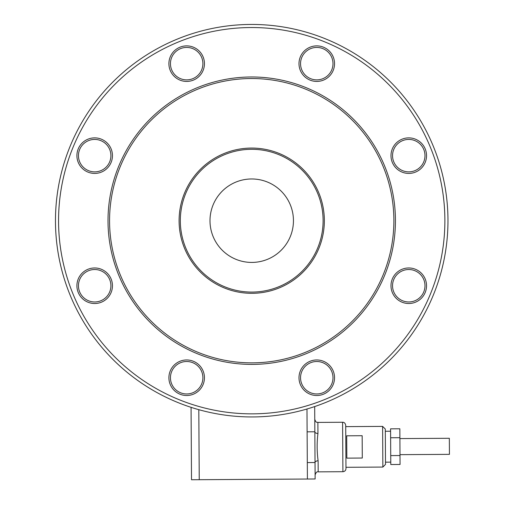 <?xml version="1.0" encoding="UTF-8"?>
<svg xmlns="http://www.w3.org/2000/svg" width="505" height="505" viewBox="0 0 505 505"><rect width="100%" height="100%" fill="white"/><g stroke="black" fill="none" stroke-linecap="round" stroke-linejoin="round"><path stroke-width="0.76" d="M382.866 467.068L385.511 464.392L385.29 429.035L382.613 426.397L382.866 467.068L345.969 467.295M342.908 471.702C344.782 471.506 345.805 470.471 345.976 468.596L345.71 425.324C345.262 423.222 344.227 422.199 342.598 422.256L342.908 471.702L318.182 471.853L318.112 460.8C316.894 451.685 316.837 442.576 317.942 433.467C316.837 442.576 316.894 451.685 318.112 460.8A3.093 1.711 -0.4 0 0 315.032 462.523L315.133 478.98L315.032 462.523L307.305 462.574L307.406 479.03L315.133 478.98M306.977 409.006L307.116 431.826L314.842 431.775L314.684 406.569L314.842 431.775A3.093 1.711 -0.4 0 0 317.942 433.467L317.872 422.407L342.598 422.256M314.684 406.569L314.104 406.765L314.684 406.569M176.617 402.005A196.249 196.249 0 0 1 70.41 145.591A196.249 196.249 0 0 1 326.823 39.384A196.249 196.249 0 0 1 433.031 295.797A196.249 196.249 0 0 1 176.617 402.005M177.804 399.146A193.156 193.156 0 0 1 73.263 146.778A193.156 193.156 0 0 1 325.637 42.237A193.156 193.156 0 0 1 430.178 294.611A193.156 193.156 0 0 1 177.804 399.146M191.515 479.75L191.067 407.333L191.66 407.529L191.067 407.333L191.515 479.75L307.406 479.03M109.673 161.852A16.223 16.223 0 0 1 88.47 170.633A16.223 16.223 0 0 1 79.689 149.436A16.223 16.223 0 0 1 100.886 140.655A16.223 16.223 0 0 1 109.673 161.852M78.262 148.842A17.77 17.77 0 0 0 87.883 172.066A17.77 17.77 0 0 0 111.1 162.446A17.77 17.77 0 0 0 101.48 139.228A17.77 17.77 0 0 0 78.262 148.842M310.562 78.641A16.223 16.223 0 0 1 301.782 57.444A16.223 16.223 0 0 1 322.979 48.663A16.223 16.223 0 0 1 331.76 69.86A16.223 16.223 0 0 1 310.562 78.641M323.572 47.236A17.77 17.77 0 0 0 300.349 56.85A17.77 17.77 0 0 0 309.969 80.074A17.77 17.77 0 0 0 333.186 70.454A17.77 17.77 0 0 0 323.572 47.236M310.562 362.741A16.223 16.223 0 0 1 331.76 371.522A16.223 16.223 0 0 1 322.979 392.726A16.223 16.223 0 0 1 301.782 383.945A16.223 16.223 0 0 1 310.562 362.741M323.572 394.152A17.77 17.77 0 0 0 333.186 370.935A17.77 17.77 0 0 0 309.969 361.315A17.77 17.77 0 0 0 300.349 384.532A17.77 17.77 0 0 0 323.572 394.152M393.774 161.852A16.223 16.223 0 0 1 402.554 140.655A16.223 16.223 0 0 1 423.752 149.436A16.223 16.223 0 0 1 414.971 170.633A16.223 16.223 0 0 1 393.774 161.852M425.178 148.842A17.77 17.77 0 0 0 401.961 139.228A17.77 17.77 0 0 0 392.341 162.446A17.77 17.77 0 0 0 415.565 172.066A17.77 17.77 0 0 0 425.178 148.842M306.125 89.353A142.164 142.164 0 0 1 383.061 275.099A142.164 142.164 0 0 1 197.316 352.035A142.164 142.164 0 0 1 120.379 166.29A142.164 142.164 0 0 1 306.125 89.353M306.718 87.921A143.71 143.71 0 0 1 384.494 275.692A143.71 143.71 0 0 1 196.723 353.462A143.71 143.71 0 0 1 118.953 165.697A143.71 143.71 0 0 1 306.718 87.921M393.774 279.53A16.223 16.223 0 0 1 414.971 270.749A16.223 16.223 0 0 1 423.752 291.953A16.223 16.223 0 0 1 402.554 300.734A16.223 16.223 0 0 1 393.774 279.53M425.178 292.54A17.77 17.77 0 0 0 415.565 269.323A17.77 17.77 0 0 0 392.341 278.943A17.77 17.77 0 0 0 401.961 302.16A17.77 17.77 0 0 0 425.178 292.54M192.885 362.741A16.223 16.223 0 0 1 201.665 383.945A16.223 16.223 0 0 1 180.462 392.726A16.223 16.223 0 0 1 171.681 371.522A16.223 16.223 0 0 1 192.885 362.741M179.875 394.152A17.77 17.77 0 0 0 203.092 384.532A17.77 17.77 0 0 0 193.472 361.315A17.77 17.77 0 0 0 170.254 370.935A17.77 17.77 0 0 0 179.875 394.152M192.885 78.641A16.223 16.223 0 0 1 171.681 69.86A16.223 16.223 0 0 1 180.462 48.663A16.223 16.223 0 0 1 201.665 57.444A16.223 16.223 0 0 1 192.885 78.641M179.875 47.236A17.77 17.77 0 0 0 170.254 70.454A17.77 17.77 0 0 0 193.472 80.074A17.77 17.77 0 0 0 203.092 56.85A17.77 17.77 0 0 0 179.875 47.236M109.673 279.53A16.223 16.223 0 0 1 100.886 300.734A16.223 16.223 0 0 1 79.689 291.953A16.223 16.223 0 0 1 88.47 270.749A16.223 16.223 0 0 1 109.673 279.53M78.262 292.54A17.77 17.77 0 0 0 101.48 302.16A17.77 17.77 0 0 0 111.1 278.943A17.77 17.77 0 0 0 87.883 269.323A17.77 17.77 0 0 0 78.262 292.54M224.403 286.651A71.394 71.394 0 0 1 185.764 193.371A71.394 71.394 0 0 1 279.044 154.738A71.394 71.394 0 0 1 317.677 248.012A71.394 71.394 0 0 1 224.403 286.651M223.93 287.793A72.625 72.625 0 0 1 184.622 192.897A72.625 72.625 0 0 1 279.511 153.596A72.625 72.625 0 0 1 318.819 248.485A72.625 72.625 0 0 1 223.93 287.793M267.688 182.147A41.719 41.719 0 0 1 290.268 236.662A41.719 41.719 0 0 1 235.753 259.242A41.719 41.719 0 0 1 213.173 204.727A41.719 41.719 0 0 1 267.688 182.147M399.897 438.586L449.336 438.283L449.437 454.355L399.998 454.658M399.84 428.783L400.061 464.467L390.788 464.524L390.567 428.84L399.84 428.783M318.182 471.853C316.951 471.468 315.928 472.503 315.107 474.965L314.842 431.775M362.154 435.714L362.287 458.035L346.84 458.136L346.701 435.809L362.154 435.714M400.004 455.542L390.731 455.598M399.891 437.696L390.624 437.759M199.241 479.699L198.806 409.675M307.116 431.826L307.305 462.574M385.498 462.163L390.769 462.132M382.613 426.397L345.717 426.624M317.872 422.407C316.957 421.82 316.263 423.55 314.767 419.339M385.302 431.264L390.58 431.226"/></g></svg>
